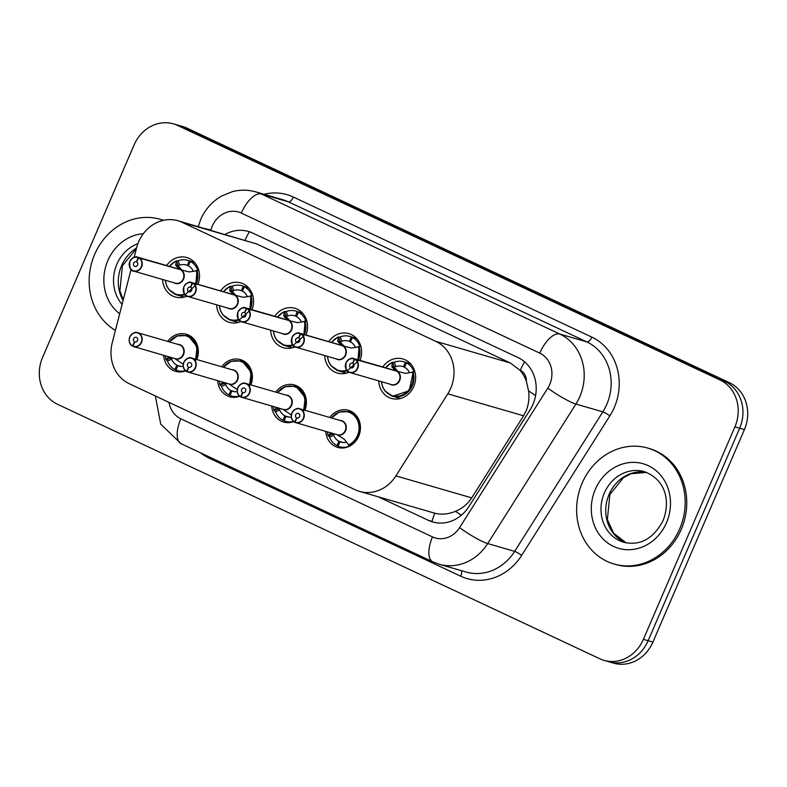<?xml version="1.0" encoding="UTF-8"?>
<svg xmlns="http://www.w3.org/2000/svg" width="787" height="787" viewBox="0 0 787 787"><rect width="100%" height="100%" fill="white"/><g stroke="black" fill="none" stroke-linecap="round" stroke-linejoin="round"><path stroke-width="1.18" d="M185.634 370.913A19.311 17.196 106.2 0 1 175.609 371.356A19.311 17.196 106.2 0 1 163.657 355.321M239.671 396.264A19.311 17.196 106.2 0 1 229.637 396.717A19.311 17.196 106.2 0 1 217.694 380.682M293.699 421.625A19.311 17.196 106.2 0 1 283.674 422.068A19.311 17.196 106.2 0 1 271.722 406.033M329.792 417.484A19.311 17.196 106.2 0 1 348.464 410.322A19.311 17.196 106.2 0 1 358.695 436.205A19.311 17.196 106.2 0 1 337.712 447.429A19.311 17.196 106.2 0 1 325.759 431.394M186.932 296.148A20.551 18.288 106.2 0 1 175.314 297.014A20.551 18.288 106.2 0 1 162.575 279.464M240.96 321.509A20.551 18.288 106.2 0 1 229.351 322.365A20.551 18.288 106.2 0 1 216.612 304.825M294.997 346.86A20.551 18.288 106.2 0 1 283.379 347.726A20.551 18.288 106.2 0 1 270.649 330.176M349.035 372.221A20.551 18.288 106.2 0 1 337.416 373.077A20.551 18.288 106.2 0 1 324.677 355.537M382.748 366.978A20.551 18.288 106.2 0 1 402.895 358.97A20.551 18.288 106.2 0 1 413.775 386.496A20.551 18.288 106.2 0 1 391.444 398.438A20.551 18.288 106.2 0 1 378.714 380.898M131.045 269.459L112.236 342.768A36.212 32.237 -73.8 0 0 129.235 383.722L355.281 489.799A36.212 32.237 -73.8 0 0 359.492 491.383L434.798 513.213C441.556 514.875 448.452 514.245 455.466 511.304C462.225 508.52 467.645 504.044 471.708 497.866L523.591 415.802L526.414 410.214C528.736 403.967 529.454 397.514 528.569 390.854L526.365 381.292A12.071 10.743 -73.8 0 0 520.296 370.323A36.212 16.34 -64.9 0 1 524.575 361.813M359.492 491.383A36.212 32.237 -73.8 0 0 395.91 475.889L447.793 393.825A36.212 32.237 -73.8 0 0 450.715 388.266A36.212 32.237 -73.8 0 0 435.752 341.342L182.2 222.347A36.212 32.237 -73.8 0 0 177.99 220.763A36.212 32.237 -73.8 0 0 136.604 247.787L134.174 257.27M520.296 370.323L519.774 370.077A36.212 32.237 106.2 0 1 526.365 381.292M519.774 370.077L510.261 362.945L256.71 243.95L177.99 220.763M275.755 392.123A19.311 17.196 106.2 0 1 294.427 384.971A19.311 17.196 106.2 0 1 304.894 410.263M221.727 366.762A19.311 17.196 106.2 0 1 240.399 359.61A19.311 17.196 106.2 0 1 250.866 384.902M167.69 341.41A19.311 17.196 106.2 0 1 186.362 334.249A19.311 17.196 106.2 0 1 196.829 359.551M328.71 341.627A20.551 18.288 106.2 0 1 348.857 333.609A20.551 18.288 106.2 0 1 360.043 360.397M274.683 316.266A20.551 18.288 106.2 0 1 294.82 308.258A20.551 18.288 106.2 0 1 306.005 335.036M220.645 290.905A20.551 18.288 106.2 0 1 240.792 282.897A20.551 18.288 106.2 0 1 251.978 309.685M166.608 265.553A20.551 18.288 106.2 0 1 186.755 257.536A20.551 18.288 106.2 0 1 197.94 284.323M173.435 123.864L178.187 125.241A36.212 32.237 106.2 0 1 182.397 126.835L724.689 381.321A36.212 32.237 106.2 0 1 739.652 428.246L648.154 640.707A36.212 32.237 106.2 0 1 608.813 661.759A36.212 32.237 106.2 0 0 648.154 640.707L739.652 428.246A36.212 32.237 106.2 0 0 724.689 381.321L182.397 126.835A36.212 32.237 106.2 0 0 178.187 125.241L182.948 126.618A36.212 32.237 106.2 0 1 187.158 128.212L729.441 382.698A36.212 32.237 106.2 0 1 744.404 429.623L652.905 642.084A36.212 32.237 106.2 0 1 613.565 663.136L604.052 660.382A36.212 32.237 106.2 0 1 599.842 658.788L57.559 404.302A36.212 32.237 106.2 0 1 42.596 357.377L134.095 144.916A36.212 32.237 106.2 0 1 173.435 123.864A36.212 32.237 106.2 0 1 177.646 125.458L719.938 379.944A36.212 32.237 106.2 0 1 734.901 426.869L643.402 639.329A36.212 32.237 106.2 0 1 604.052 660.382M378.301 496.843L428.384 520.345A36.212 32.237 -73.8 0 0 432.594 521.938A36.212 32.237 -73.8 0 0 469.013 506.434L529.976 410.007A36.212 32.237 -73.8 0 0 532.907 404.459A36.212 32.237 -73.8 0 0 517.935 357.524L252.657 233.031A36.212 32.237 -73.8 0 0 248.446 231.447A36.212 32.237 -73.8 0 0 225.062 234.418M392.26 396.127A18.111 16.124 -73.8 0 0 392.654 396.245L409.23 390.716L413.145 372.172L405.315 373.363L396.609 371.13A7.24 6.444 -73.8 0 1 399.324 380.377A7.24 6.444 -73.8 0 1 391.454 384.587L349.831 372.517A7.24 6.444 106.2 0 1 345.995 362.827A7.24 6.444 106.2 0 1 353.865 358.606A7.24 6.444 106.2 0 1 354.455 358.813L354.258 359.01A7.004 6.237 -73.8 0 0 346.093 362.876A7.004 6.237 -73.8 0 0 348.985 371.956A7.004 6.237 -73.8 0 0 357.406 368.188A7.004 6.237 -73.8 0 0 354.75 359.236L352.783 363.368A2.41 2.145 106.2 0 1 351.071 367.854A2.41 2.145 106.2 0 1 352.419 363.21A2.41 2.145 106.2 0 1 352.615 363.279L352.792 363.338M354.455 358.813L396.117 370.893L392.024 367.116L392.241 362.354A18.111 16.124 -73.8 0 0 392.211 362.354L394.326 362.217A18.111 16.124 106.2 0 1 403.8 361.774A18.111 16.124 106.2 0 1 405.256 362.286L410.627 363.84M390.549 395.458L392.654 396.245A18.111 16.124 -73.8 0 0 412.329 385.719A18.111 16.124 -73.8 0 0 413.155 372.162L413.687 372.32L413.834 371.375L413.687 372.32M411.404 372.428L413.834 371.375A18.111 16.124 106.2 0 0 406.535 362.886L410.893 364.145M391.739 366.181L394.218 366.899L392.762 362.502M404.528 367.076L403.524 366.781A13.281 11.825 -73.8 0 0 402.452 366.408A13.281 11.825 -73.8 0 0 395.782 366.634L394.218 366.899M354.75 359.236L396.589 371.12M403.524 366.781L405.256 362.286M406.535 362.886L404.459 367.224A13.281 11.825 -73.8 0 1 409.565 372.831M396.117 370.893L397.927 371.464M396.038 370.962L396.068 370.884A7.24 6.444 -73.8 0 0 395.487 370.677L353.865 358.606C351.553 357.396 348.916 358.793 345.975 362.817C345.582 369.477 346.87 372.713 349.831 372.517A7.24 6.444 106.2 0 0 357.701 368.306A7.24 6.444 106.2 0 0 354.967 359.049M352.615 363.279L354.258 359.01M385.551 367.795A17.648 15.71 106.2 0 1 391.965 362.65L392.241 362.354M393.697 366.762L397.956 371.425M336.826 434.572L344.421 439.353L349.074 445.531C362.413 440.218 363.505 417.533 350.766 412.427A18.111 16.124 -73.8 0 0 348.661 411.64A18.111 16.124 -73.8 0 0 348.129 411.493M291.918 412.988A7.24 6.444 106.2 0 1 299.788 408.778A7.24 6.444 106.2 0 1 303.615 418.487A7.24 6.444 106.2 0 1 295.755 422.698A7.24 6.444 106.2 0 1 295.164 422.491L295.145 422.235A7.004 6.237 -73.8 0 0 303.32 418.359A7.004 6.237 -73.8 0 0 300.427 409.289A7.004 6.237 -73.8 0 0 292.007 413.047A7.004 6.237 -73.8 0 0 294.653 421.999L296.62 417.877L297.378 418.094M349.605 445.698L349.103 446.278L349.605 445.698L349.074 445.531A18.111 16.124 -73.8 0 0 358.242 435.9A18.111 16.124 -73.8 0 0 350.766 412.427L348.651 411.64L339.345 412.024L331.455 417.966A17.648 15.71 106.1 0 1 356.413 418.31A17.648 15.71 106.1 0 1 348.533 444.999M328.149 435.713A18.111 16.124 -73.8 0 0 328.159 435.723L330.324 433.371L333.914 433.755M335.724 434.286L332.291 433.932L333.718 435.339L329.586 437.129A18.111 16.124 106.2 0 0 336.895 445.619L338.243 446.013M329.586 437.129L328.149 435.437A17.648 15.71 106.1 0 1 327.431 431.876M342.079 442.343L339.905 441.714A13.281 11.825 -73.8 0 0 340.968 442.087A13.281 11.825 -73.8 0 0 346.693 442.156M295.164 422.491L337.367 434.758A7.24 6.444 -73.8 0 0 345.237 430.548A7.24 6.444 -73.8 0 0 342.247 421.163A7.24 6.444 -73.8 0 0 341.401 420.848L342.247 421.163A7.24 6.444 106.1 0 0 341.41 420.848L299.788 408.778C297.486 407.558 294.859 408.965 291.888 412.988C292.243 412.191 289.882 415.693 292.675 420.573L295.115 422.383M296.62 417.877A2.41 2.145 106.2 0 1 298.332 413.391A2.41 2.145 106.2 0 1 296.994 418.025A2.41 2.145 106.2 0 1 296.797 417.956L297.191 418.074M339.905 441.714L338.164 446.219A18.111 16.124 106.2 0 0 339.63 446.731L343.791 447.931M336.895 445.619L338.961 441.281L343.102 442.481M296.797 417.956L295.145 422.235M294.653 421.999L294.653 422.245A7.24 6.444 106.2 0 1 291.908 413.008M333.718 435.339A13.281 11.825 -73.8 0 0 338.961 441.281M348.779 445.324L349.103 446.278A18.111 16.124 106.2 0 1 339.63 446.731M582.134 483.159A60.363 53.732 106.2 0 1 647.711 448.069A60.363 53.732 106.2 0 1 679.663 528.933A60.363 53.732 106.2 0 1 614.086 564.023A60.363 53.732 106.2 0 1 582.134 483.159M647.711 448.069L649.295 448.531A60.363 53.732 106.2 0 1 681.247 529.395A60.363 53.732 106.2 0 1 615.67 564.476L614.086 564.023M358.469 359.944A18.111 16.124 -73.8 0 0 359.128 346.811L351.287 348.002L342.591 345.778M300.418 333.452L300.231 333.649A7.004 6.237 -73.8 0 0 292.056 337.525A7.004 6.237 -73.8 0 0 294.948 346.595A7.004 6.237 -73.8 0 0 303.369 342.827A7.004 6.237 -73.8 0 0 300.723 333.885L300.929 333.698A7.24 6.444 106.2 0 1 303.674 342.955A7.24 6.444 106.2 0 1 295.804 347.165A7.24 6.444 106.2 0 1 291.967 337.466A7.24 6.444 106.2 0 1 299.837 333.255A7.24 6.444 106.2 0 1 300.418 333.452L342.04 345.532L337.987 341.765L338.203 337.003A18.111 16.124 -73.8 0 0 338.184 336.993M338.233 370.775A18.111 16.124 -73.8 0 0 338.626 370.893A18.111 16.124 -73.8 0 0 347.087 370.795L338.617 370.893L346.398 373.146M357.367 347.077L359.807 346.014A18.111 16.124 106.2 0 0 352.497 337.525L356.865 338.784M359.649 346.959L359.807 346.014L359.649 346.959L359.128 346.811L357.829 361.331L347.283 370.726M337.702 340.82L340.181 341.548L338.725 337.141L340.289 336.856A18.111 16.124 106.2 0 1 349.762 336.413A18.111 16.124 106.2 0 1 351.228 336.925L356.59 338.479M350.5 341.715L349.487 341.43A13.281 11.825 -73.8 0 0 348.415 341.056A13.281 11.825 -73.8 0 0 341.755 341.273L340.181 341.548M342.011 345.601L342.04 345.532A7.24 6.444 -73.8 0 0 341.46 345.316L299.837 333.255C297.516 332.035 294.889 333.442 291.938 337.456C291.544 344.116 292.833 347.352 295.804 347.165L337.426 359.236A7.24 6.444 -73.8 0 0 345.296 355.026A7.24 6.444 -73.8 0 0 342.552 345.759L300.929 333.698M300.723 333.885L298.745 338.007A2.41 2.145 106.2 0 1 297.043 342.493A2.41 2.145 106.2 0 1 298.381 337.859A2.41 2.145 106.2 0 1 298.578 337.928L298.765 337.977M349.487 341.43L351.228 336.925M352.497 337.525L350.422 341.863A13.281 11.825 -73.8 0 1 355.527 347.48M342.079 345.532L343.889 346.103M339.659 341.391L343.929 346.073M298.578 337.928L300.231 333.649M336.521 370.097L338.617 370.893L330.796 365.443L328.651 361.686L327.343 356.314M331.514 342.434A17.648 15.71 106.2 0 1 337.938 337.289L338.725 337.141M293.246 345.375L303.802 335.98L305.081 321.46L297.25 322.64L288.544 320.417A7.24 6.444 -73.8 0 1 291.259 329.664A7.24 6.444 -73.8 0 1 283.389 333.875L241.766 321.804A7.24 6.444 106.2 0 1 237.93 312.105A7.24 6.444 106.2 0 1 245.8 307.894A7.24 6.444 106.2 0 1 246.39 308.101L246.193 308.288A7.004 6.237 -73.8 0 0 238.018 312.164A7.004 6.237 -73.8 0 0 240.911 321.234A7.004 6.237 -73.8 0 0 249.331 317.476A7.004 6.237 -73.8 0 0 246.685 308.524L244.718 312.646A2.41 2.145 106.2 0 1 243.006 317.141A2.41 2.145 106.2 0 1 244.354 312.498A2.41 2.145 106.2 0 1 244.55 312.567L244.727 312.626M246.39 308.101L288.052 320.181L283.959 316.404L284.166 311.642A18.111 16.124 -73.8 0 0 284.146 311.642L286.261 311.504A18.111 16.124 106.2 0 1 295.735 311.052A18.111 16.124 106.2 0 1 297.191 311.563L302.552 313.128M284.196 345.414A18.111 16.124 -73.8 0 0 284.589 345.532A18.111 16.124 -73.8 0 0 293.049 345.434L284.589 345.532L292.361 347.785M304.441 334.583A18.111 16.124 -73.8 0 0 305.09 321.45L305.622 321.608L305.769 320.663L305.622 321.608M303.329 321.716L305.769 320.663A18.111 16.124 106.2 0 0 298.47 312.164L302.828 313.433M283.674 315.469L286.153 316.187L284.697 311.78M296.463 316.364L295.459 316.069A13.281 11.825 -73.8 0 0 294.387 315.695A13.281 11.825 -73.8 0 0 287.717 315.921L286.153 316.187M246.685 308.524L288.514 320.407M295.459 316.069L297.191 311.563M298.47 312.164L296.394 316.512A13.281 11.825 -73.8 0 1 301.5 322.119M288.052 320.181L289.862 320.752M287.973 320.25L288.003 320.171A7.24 6.444 -73.8 0 0 287.422 319.965L245.8 307.894C243.488 306.684 240.852 308.081 237.91 312.095C237.517 318.755 238.805 321.991 241.766 321.804A7.24 6.444 106.2 0 0 249.636 317.594A7.24 6.444 106.2 0 0 246.892 308.337M244.55 312.567L246.193 308.288M282.484 344.736L284.589 345.532L276.768 340.092L274.624 336.324L273.315 330.953M277.477 317.082A17.648 15.71 106.2 0 1 283.9 311.937L284.166 311.642M285.632 316.049L289.891 320.712M250.404 309.232A18.111 16.124 -73.8 0 0 251.053 296.089L243.222 297.289L234.526 295.056M192.353 282.74L192.156 282.936A7.004 6.237 -73.8 0 0 183.991 286.802A7.004 6.237 -73.8 0 0 186.883 295.882A7.004 6.237 -73.8 0 0 195.304 292.115A7.004 6.237 -73.8 0 0 192.658 283.163L192.864 282.976A7.24 6.444 106.2 0 1 195.599 292.243A7.24 6.444 106.2 0 1 187.729 296.453A7.24 6.444 106.2 0 1 183.902 286.743A7.24 6.444 106.2 0 1 191.772 282.533A7.24 6.444 106.2 0 1 192.353 282.74L234.014 294.82L229.922 291.052L230.138 286.291A18.111 16.124 -73.8 0 0 230.119 286.281M230.168 320.053A18.111 16.124 -73.8 0 0 230.552 320.181A18.111 16.124 -73.8 0 0 239.022 320.073L230.552 320.171L238.333 322.434M249.302 296.355L251.742 295.302A18.111 16.124 106.2 0 0 244.432 286.812L248.8 288.072M251.584 296.246L251.742 295.302L251.584 296.246L251.053 296.089L249.764 310.619L239.218 320.014M229.637 290.108L232.116 290.826L230.66 286.429L232.224 286.143A18.111 16.124 106.2 0 1 241.698 285.701A18.111 16.124 106.2 0 1 243.153 286.212L248.525 287.767M242.426 291.003L241.422 290.708A13.281 11.825 -73.8 0 0 240.35 290.334A13.281 11.825 -73.8 0 0 233.69 290.56L232.116 290.826M233.946 294.889L233.975 294.81A7.24 6.444 -73.8 0 0 233.385 294.604L191.772 282.533C189.451 281.323 186.824 282.73 183.873 286.743C183.479 293.403 184.768 296.64 187.729 296.453L229.351 308.514A7.24 6.444 -73.8 0 0 237.221 304.303A7.24 6.444 -73.8 0 0 234.487 295.046L192.864 282.976M192.658 283.163L190.68 287.294A2.41 2.145 106.2 0 1 188.969 291.78A2.41 2.145 106.2 0 1 190.316 287.147A2.41 2.145 106.2 0 1 190.513 287.216L190.7 287.265M241.422 290.708L243.153 286.212M244.432 286.812L242.357 291.151A13.281 11.825 -73.8 0 1 247.462 296.758M234.014 294.82L235.825 295.391M231.594 290.678L235.854 295.351M190.513 287.216L192.156 282.936M228.446 319.384L230.552 320.171L222.731 314.731L220.586 310.973L219.278 305.592M223.449 291.721A17.648 15.71 106.2 0 1 229.873 286.576L230.66 286.429M185.181 294.653L195.727 285.258L197.006 270.738L189.185 271.928L180.469 269.705A7.24 6.444 -73.8 0 1 183.194 278.952A7.24 6.444 -73.8 0 1 175.324 283.163L133.701 271.092A7.24 6.444 106.2 0 1 129.855 261.402A7.24 6.444 106.2 0 1 137.735 257.182A7.24 6.444 106.2 0 1 138.315 257.379L138.128 257.575A7.004 6.237 -73.8 0 0 129.953 261.451A7.004 6.237 -73.8 0 0 132.846 270.521A7.004 6.237 -73.8 0 0 141.267 266.763A7.004 6.237 -73.8 0 0 138.62 257.811L136.653 261.933A2.41 2.145 106.2 0 1 134.941 266.419A2.41 2.145 106.2 0 1 136.279 261.786A2.41 2.145 106.2 0 1 136.476 261.855L136.663 261.904M138.315 257.379L179.938 269.459L175.895 265.691L176.101 260.93A18.111 16.124 -73.8 0 0 176.081 260.92L178.187 260.782A18.111 16.124 106.2 0 1 187.66 260.34A18.111 16.124 106.2 0 1 189.126 260.851L194.487 262.405M176.131 294.702A18.111 16.124 -73.8 0 0 176.524 294.82A18.111 16.124 -73.8 0 0 184.984 294.722L176.514 294.82L184.296 297.073M196.366 283.871A18.111 16.124 -73.8 0 0 197.025 270.738L197.547 270.885L197.704 269.941L197.547 270.885M195.265 271.003L197.704 269.941A18.111 16.124 106.2 0 0 190.395 261.451L194.763 262.72M175.599 264.757L178.088 265.475L176.622 261.068M188.398 265.642L187.385 265.357A13.281 11.825 -73.8 0 0 186.322 264.983A13.281 11.825 -73.8 0 0 179.652 265.199L178.088 265.475M138.62 257.811L180.449 269.685M187.385 265.357L189.126 260.851M190.395 261.451L188.329 265.79A13.281 11.825 -73.8 0 1 193.425 271.407M179.987 269.459L181.787 270.03M179.908 269.528L179.938 269.459A7.24 6.444 -73.8 0 0 179.357 269.243L137.735 257.182C135.423 255.962 132.787 257.369 129.835 261.382C129.442 268.042 130.731 271.279 133.701 271.092A7.24 6.444 106.2 0 0 141.571 266.882A7.24 6.444 106.2 0 0 138.827 257.624M136.476 261.855L138.128 257.575M174.419 294.023L176.514 294.82L168.693 289.37L166.549 285.612L165.24 280.241M169.412 266.36A17.648 15.71 106.2 0 1 175.835 261.215L176.101 260.93M177.567 265.337L181.827 270M282.799 409.21L291.633 415.211M240.615 396.648L240.615 396.884A7.24 6.444 106.2 0 1 237.881 387.647A7.24 6.444 106.2 0 1 245.751 383.426A7.24 6.444 106.2 0 1 249.587 393.126A7.24 6.444 106.2 0 1 241.717 397.337A7.24 6.444 106.2 0 1 241.137 397.13L241.117 396.874A7.004 6.237 -73.8 0 0 249.282 393.008A7.004 6.237 -73.8 0 0 246.39 383.928A7.004 6.237 -73.8 0 0 237.969 387.696A7.004 6.237 -73.8 0 0 240.615 396.648L242.593 392.516L243.34 392.743M304.382 410.116A18.111 16.124 -73.8 0 0 296.729 387.076A18.111 16.124 -73.8 0 0 294.623 386.279A18.111 16.124 -73.8 0 0 294.092 386.142M284.215 420.652L282.858 420.258A18.111 16.124 106.2 0 1 275.548 411.768L274.122 410.361A18.111 16.124 -73.8 0 0 274.122 410.361L276.286 408.01L279.887 408.404M288.042 416.992L285.868 416.362A13.281 11.825 -73.8 0 0 286.94 416.736A13.281 11.825 -73.8 0 0 291.279 417.061M241.127 397.13L283.34 409.407A7.24 6.444 -73.8 0 0 291.21 405.197A7.24 6.444 -73.8 0 0 288.209 395.812A7.24 6.444 -73.8 0 0 287.373 395.487L288.209 395.812A7.24 6.444 106.1 0 0 287.373 395.487L245.751 383.426C243.458 382.207 240.822 383.603 237.851 387.627C238.205 386.83 235.844 390.332 238.648 395.222L241.078 397.022M242.593 392.516A2.41 2.145 106.2 0 1 244.304 388.03A2.41 2.145 106.2 0 1 242.957 392.664A2.41 2.145 106.2 0 1 242.76 392.595L243.153 392.713M285.868 416.362L284.137 420.858A18.111 16.124 106.2 0 0 285.592 421.37L289.754 422.58M282.858 420.258L284.933 415.92L289.065 417.12M281.687 408.925L278.254 408.581L279.69 409.978A13.281 11.825 -73.8 0 0 284.933 415.92M242.76 392.595L241.117 396.874M303.516 411.965L305.189 397.533L296.729 387.076L294.623 386.279L285.307 386.673L277.418 392.605A17.648 15.71 106.1 0 1 297.939 388.375A17.648 15.71 106.1 0 1 303.585 409.879M274.132 410.361L274.112 410.076A17.648 15.71 106.1 0 1 273.404 406.525M293.482 421.438A18.111 16.124 106.2 0 1 285.592 421.37M228.761 383.859L237.605 389.86M186.588 371.287L186.578 371.533A7.24 6.444 106.2 0 1 183.843 362.286A7.24 6.444 106.2 0 1 191.713 358.065A7.24 6.444 106.2 0 1 195.55 367.765A7.24 6.444 106.2 0 1 187.68 371.976A7.24 6.444 106.2 0 1 187.099 371.779L187.08 371.523A7.004 6.237 -73.8 0 0 195.255 367.647A7.004 6.237 -73.8 0 0 192.362 358.577A7.004 6.237 -73.8 0 0 183.942 362.335A7.004 6.237 -73.8 0 0 186.588 371.287L188.555 367.165L189.313 367.381M250.355 384.754A18.111 16.124 -73.8 0 0 242.691 361.715A18.111 16.124 -73.8 0 0 240.586 360.918A18.111 16.124 -73.8 0 0 240.055 360.78M220.104 385L220.085 385.01A18.111 16.124 -73.8 0 0 220.085 385.01L224.738 383.377L225.653 384.617A13.281 11.825 -73.8 0 0 230.896 390.559L235.038 391.759M225.653 384.617L221.521 386.407A18.111 16.124 106.2 0 0 228.82 394.907L230.178 395.3M221.521 386.407L220.616 385.158M234.014 391.631L231.831 391.001A13.281 11.825 -73.8 0 0 232.903 391.375A13.281 11.825 -73.8 0 0 237.251 391.7M187.09 371.769L229.302 384.046A7.24 6.444 -73.8 0 0 237.172 379.836A7.24 6.444 -73.8 0 0 234.182 370.451A7.24 6.444 -73.8 0 0 233.336 370.136L234.182 370.451A7.24 6.444 106.1 0 0 233.336 370.136L191.713 358.065C189.421 356.845 186.794 358.242 183.824 362.276C184.178 361.479 181.817 364.971 184.611 369.86L187.05 371.671M188.555 367.165A2.41 2.145 106.2 0 1 190.267 362.669A2.41 2.145 106.2 0 1 188.919 367.313A2.41 2.145 106.2 0 1 188.723 367.244L189.126 367.362M231.831 391.001L230.099 395.507A18.111 16.124 106.2 0 0 231.565 396.009L235.726 397.219M228.82 394.907L230.896 390.559M227.65 383.564L224.738 383.377M188.723 367.244L187.08 371.523M249.479 386.614L251.161 372.172L242.691 361.715L240.586 360.928L231.28 361.312L223.38 367.244M219.366 381.164A17.648 15.71 106.1 0 0 220.075 384.715L223.055 382.403L225.849 383.043M239.445 396.077A18.111 16.124 106.2 0 1 231.565 396.009M174.734 358.498L183.568 364.499M132.55 345.926L132.541 346.172A7.24 6.444 106.2 0 1 129.806 336.934A7.24 6.444 106.2 0 1 137.686 332.704A7.24 6.444 106.2 0 1 141.522 342.414A7.24 6.444 106.2 0 1 133.652 346.624A7.24 6.444 106.2 0 1 133.062 346.418L133.042 346.162A7.004 6.237 -73.8 0 0 141.217 342.286A7.004 6.237 -73.8 0 0 138.325 333.216A7.004 6.237 -73.8 0 0 129.904 336.984A7.004 6.237 -73.8 0 0 132.55 345.926L134.528 341.804L135.275 342.02M196.317 359.403A18.111 16.124 -73.8 0 0 188.664 336.364A18.111 16.124 -73.8 0 0 186.558 335.567A18.111 16.124 -73.8 0 0 186.027 335.419M176.14 369.939L174.793 369.546A18.111 16.124 106.2 0 1 167.483 361.056L166.057 359.649A18.111 16.124 -73.8 0 0 166.057 359.649L168.221 357.298L171.812 357.692M179.977 366.27L177.803 365.64A13.281 11.825 -73.8 0 0 178.875 366.014A13.281 11.825 -73.8 0 0 183.214 366.349M133.062 346.418L175.275 358.685A7.24 6.444 -73.8 0 0 183.135 354.475A7.24 6.444 -73.8 0 0 180.144 345.09A7.24 6.444 -73.8 0 0 179.308 344.775L180.144 345.09A7.24 6.444 106.1 0 0 179.308 344.775L137.686 332.704C135.384 331.484 132.757 332.891 129.786 336.915C130.14 336.118 127.779 339.62 130.583 344.509L133.013 346.31M134.528 341.804A2.41 2.145 106.2 0 1 136.23 337.318A2.41 2.145 106.2 0 1 134.892 341.952A2.41 2.145 106.2 0 1 134.695 341.883L135.089 342.001M177.803 365.64L176.062 370.146A18.111 16.124 106.2 0 0 177.528 370.657L181.689 371.858M174.793 369.546L176.868 365.207L181 366.408M173.622 358.213L170.179 357.869L171.625 359.265A13.281 11.825 -73.8 0 0 176.868 365.207M134.695 341.883L133.042 346.162M195.451 361.253L197.124 346.811L188.664 336.364L186.549 335.567L177.242 335.951L169.353 341.892A17.648 15.71 106.1 0 1 189.864 337.662A17.648 15.71 106.1 0 1 195.52 359.167M166.067 359.649L166.047 359.364A17.648 15.71 106.1 0 1 165.329 355.803M185.407 370.716A18.111 16.124 106.2 0 1 177.528 370.657M115.414 330.383A60.363 53.732 106.2 0 1 94.656 254.398A60.363 53.732 106.2 0 1 160.233 219.307A60.363 53.732 106.2 0 1 163.401 220.35M160.233 219.307L161.817 219.77A60.363 53.732 106.2 0 1 163.568 220.311M523.591 415.802L447.793 393.825M431.945 521.732A36.212 16.34 -64.9 0 1 434.798 513.213M455.466 511.304A36.212 5.096 32.3 0 0 461.398 515.21M528.569 390.854A36.212 5.096 32.3 0 0 535.583 395.536M245.042 240.202A36.212 16.34 -64.9 0 1 249.41 231.742M510.261 362.945L435.752 341.342M471.708 497.866L395.91 475.889M256.71 243.95L182.2 222.347M187.158 128.212L177.646 125.458M729.441 382.698L719.938 379.944M744.404 429.623L734.901 426.869M652.905 642.084L643.402 639.329M168.998 402.383A24.141 21.495 -73.8 0 0 180.833 418.802L432.506 536.911A24.141 21.495 -73.8 0 0 459.588 527.644L547.791 388.129A24.141 21.495 -73.8 0 0 549.739 384.42A24.141 21.495 -73.8 0 0 539.764 353.137L241.314 213.08A24.141 21.495 -73.8 0 0 212.274 226.056A24.141 21.495 -73.8 0 0 210.916 230.04L210.847 230.296M241.314 213.08A24.141 10.89 115.1 0 1 261.412 194.015L559.862 334.072A48.292 42.99 106.2 0 1 579.812 396.638A48.292 42.99 106.2 0 1 575.907 404.046L602.852 411.857A48.292 42.99 -73.8 0 0 606.747 404.449A48.292 42.99 -73.8 0 0 586.797 341.883L288.347 201.816A48.292 42.99 -73.8 0 0 282.73 199.701L255.795 191.89A48.292 42.99 106.2 0 1 261.412 194.015L288.347 201.816A6.04 2.725 -64.9 0 0 293.374 197.055L591.824 337.111A6.04 2.725 -64.9 0 1 586.797 341.883L559.862 334.072A24.141 10.89 115.1 0 0 539.764 353.137M204.905 228.564L210.916 230.04M591.824 337.111A54.323 48.361 106.2 0 1 614.273 407.509A54.323 48.361 106.2 0 1 609.876 415.841L521.683 555.347A54.323 48.361 106.2 0 1 460.729 576.212L209.057 458.103A54.323 48.361 106.2 0 1 200.498 452.81M264.098 194.3A54.323 48.361 106.2 0 1 293.374 197.055M547.791 388.129A24.141 3.394 32.3 0 0 575.907 404.046L487.714 543.561L514.649 551.372L602.852 411.857A6.04 0.846 -147.7 0 1 609.876 415.841M459.588 527.644A24.141 3.394 32.3 0 0 487.714 543.561A48.292 42.99 106.2 0 1 439.156 564.22L466.091 572.031A48.292 42.99 -73.8 0 0 514.649 551.372A6.04 0.846 -147.7 0 1 521.683 555.347M209.47 457.021A6.04 2.725 -64.9 0 1 209.057 458.103M461.32 570.644A6.04 2.725 -64.9 0 1 460.729 576.212M180.833 418.802A24.141 10.89 115.1 0 0 181.138 443.72L432.811 561.829L439.156 564.22M432.506 536.911A24.141 10.89 115.1 0 0 432.811 561.829M432.033 521.407L428.384 520.345M397.494 371.356A7.467 6.64 106.2 0 1 399.284 381.37A7.467 6.64 106.2 0 1 390.106 384.194M394.169 370.293A7.467 6.64 106.2 0 1 395.694 370.51M412.358 372.221A17.648 15.71 106.2 0 1 400.652 395.595A17.648 15.71 106.2 0 1 381.508 381.705M392.024 367.116L393.943 367.677M394.326 362.217L395.782 366.634M340.063 420.455A7.467 6.64 106.1 0 1 346.191 428.787A7.467 6.64 106.1 0 1 337.584 435.044M328.681 435.88L332.803 434.09M330.324 433.371L332.281 433.942M331.13 433.116L333.039 433.676M604.337 493.016A36.792 32.759 106.2 0 1 644.317 471.62C666.855 480.188 670.229 502.598 662.998 520.797C653.269 538.829 640.215 546.001 623.825 542.302A36.792 32.759 106.2 0 1 604.337 493.016M595.316 489.347A44.042 39.202 106.2 0 1 648.281 465.678A44.042 39.202 106.2 0 1 666.481 522.745A44.042 39.202 106.2 0 1 613.516 546.414A44.042 39.202 106.2 0 1 595.316 489.347M646.658 472.416L630.987 473.764L623.432 477.699L609.895 494.511L607.367 519.518L613.614 533.252L626.226 542.882A36.792 32.759 106.2 0 1 609.089 494.393A36.792 32.759 106.2 0 1 646.629 472.407M343.457 345.995A7.467 6.64 106.2 0 1 345.247 356.019A7.467 6.64 106.2 0 1 336.079 358.842M340.141 344.932A7.467 6.64 106.2 0 1 341.666 345.149M358.331 346.86A17.648 15.71 106.2 0 1 357.672 359.708M346.634 370.234A17.648 15.71 106.2 0 1 327.471 356.344M337.987 341.765L339.905 342.315M340.289 336.856L341.755 341.273M289.419 320.634A7.467 6.64 106.2 0 1 291.22 330.658A7.467 6.64 106.2 0 1 282.041 333.481M286.104 319.581A7.467 6.64 106.2 0 1 287.629 319.797M304.294 321.499A17.648 15.71 106.2 0 1 303.634 334.357M292.597 344.873A17.648 15.71 106.2 0 1 273.433 330.993M283.959 316.404L285.878 316.964M286.261 311.504L287.717 315.921M235.392 295.282A7.467 6.64 106.2 0 1 237.182 305.297A7.467 6.64 106.2 0 1 228.014 308.13M232.067 294.22A7.467 6.64 106.2 0 1 233.591 294.436M250.256 296.148A17.648 15.71 106.2 0 1 249.607 308.996M238.569 319.512A17.648 15.71 106.2 0 1 219.406 305.631M229.922 291.052L231.84 291.603M232.224 286.143L233.69 290.56M181.354 269.921A7.467 6.64 106.2 0 1 183.145 279.946A7.467 6.64 106.2 0 1 173.976 282.769M178.039 268.859A7.467 6.64 106.2 0 1 179.564 269.085M196.229 270.787A17.648 15.71 106.2 0 1 195.57 283.635M184.532 294.161A17.648 15.71 106.2 0 1 165.368 280.27M175.895 265.691L177.803 266.242M178.187 260.782L179.652 265.199M286.025 395.104A7.467 6.64 106.1 0 1 292.154 403.426A7.467 6.64 106.1 0 1 283.546 409.693M279.69 409.978L275.548 411.768M274.653 410.519L278.775 408.728M276.286 408.01L278.254 408.581M277.093 407.755L279.011 408.315M231.988 369.742A7.467 6.64 106.1 0 1 238.127 378.065A7.467 6.64 106.1 0 1 229.519 384.331M223.39 367.244A17.648 15.71 106.1 0 1 243.901 363.014A17.648 15.71 106.1 0 1 249.558 384.528M222.259 382.659L224.216 383.22M223.055 382.403L224.974 382.954M177.96 344.381A7.467 6.64 106.1 0 1 184.089 352.714A7.467 6.64 106.1 0 1 175.481 358.97M171.625 359.265L167.483 361.056M166.578 359.807L170.7 358.016M168.221 357.298L170.179 357.869M169.028 357.042L170.946 357.603M122.093 304.362A36.792 32.759 106.2 0 1 116.87 264.245A36.792 32.759 106.2 0 1 137.902 243.645M119.673 313.797A44.042 39.202 106.2 0 1 107.849 260.586A44.042 39.202 106.2 0 1 143.342 233.69M123.087 300.467A36.792 32.759 106.2 0 1 121.621 265.622A36.792 32.759 106.2 0 1 136.544 248.013M255.795 191.89C248.062 189.697 240.291 189.608 232.46 191.635L221.796 195.933C212.215 201.413 205.171 209.293 200.665 219.563L198.098 227.099M155.344 395.969L160.755 424.223L181.138 443.72M381.38 381.665L382.689 387.047L384.833 390.805L392.654 396.245L400.435 398.507M385.423 367.755L392.103 362.364M403.8 361.774L410.519 363.722M331.337 417.927L335.321 414.08L339.138 412.054L348.651 411.64L353.875 413.155M327.303 431.847L328.051 435.624M331.386 342.404L338.066 337.003M349.762 336.413L356.481 338.361M277.358 317.043L284.038 311.652M295.735 311.052L302.444 313M223.321 291.682L230.001 286.291M241.698 285.701L248.417 287.648M169.284 266.331L175.973 260.94M187.66 260.34L194.379 262.287M277.299 392.565L281.284 388.719L285.11 386.692L294.623 386.279L299.837 387.794M273.276 406.486L274.014 410.273M223.262 367.214L227.256 363.368L231.073 361.341L240.586 360.918L245.81 362.433M219.239 381.124L219.986 384.912M169.235 341.853L173.219 338.007L177.036 335.98L186.558 335.567L191.772 337.082M165.211 355.773L165.949 359.551M136.387 248.643L122.418 265.74L119.899 290.747L123.225 299.926"/></g></svg>
